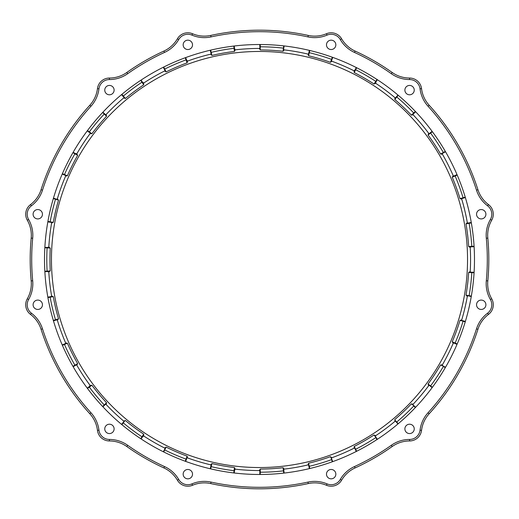 <?xml version="1.0" encoding="UTF-8"?>
<svg xmlns="http://www.w3.org/2000/svg" width="519" height="519" viewBox="0 0 519 519"><rect width="100%" height="100%" fill="white"/><g stroke="black" fill="none" stroke-linecap="round" stroke-linejoin="round"><path stroke-width="0.78" d="M330.992 61.651L330.46 62.325A209.553 209.553 0 0 0 308.565 55.773L308.507 54.06L308.565 55.773L308.033 54.093A211.058 211.058 0 0 0 284.146 49.882L283.076 51.277A209.553 209.553 0 0 0 260.259 49.947L259.811 46.781L260.259 49.947L259.357 48.442A211.058 211.058 0 0 0 235.139 49.85L234.419 51.452A209.553 209.553 0 0 0 211.914 55.423L210.746 52.445L211.914 55.423L210.688 54.164A211.058 211.058 0 0 0 187.45 61.119L187.119 62.844A209.553 209.553 0 0 0 166.132 71.901L164.309 69.267L166.132 71.901L164.646 70.954A211.058 211.058 0 0 0 143.64 83.079L143.718 84.837A209.553 209.553 0 0 0 125.384 98.487L123.003 96.346L125.384 98.487L123.723 97.909A211.058 211.058 0 0 0 106.077 114.556L106.557 116.25A209.553 209.553 0 0 0 91.869 133.759L89.06 132.222L91.869 133.759L90.118 133.578A211.058 211.058 0 0 0 76.786 153.845L77.642 155.382A209.553 209.553 0 0 0 67.386 175.805L64.298 174.961L67.386 175.805L65.641 176.038A211.058 211.058 0 0 0 57.35 198.829L58.537 200.126A209.553 209.553 0 0 0 53.262 222.366L50.064 222.255L53.262 222.366L51.621 222.995A211.058 211.058 0 0 0 48.805 247.083L50.259 248.069A209.553 209.553 0 0 0 50.259 270.931L48.637 271.476L50.259 270.931L48.805 271.917A211.058 211.058 0 0 0 51.621 296.005L53.262 296.634A209.553 209.553 0 0 0 58.537 318.874L57.084 319.782L58.537 318.874L57.35 320.171A211.058 211.058 0 0 0 65.641 342.962L67.386 343.195A209.553 209.553 0 0 0 77.642 363.618L76.436 364.838L77.642 363.618L76.786 365.155A211.058 211.058 0 0 0 90.118 385.422L91.869 385.241A209.553 209.553 0 0 0 106.557 402.75L104.559 405.255L106.557 402.75L106.077 404.444A211.058 211.058 0 0 0 123.723 421.091L125.384 420.513A209.553 209.553 0 0 0 143.718 434.163L143.186 435.791L143.718 434.163L143.64 435.921A211.058 211.058 0 0 0 164.646 448.046L166.132 447.099A209.553 209.553 0 0 0 187.119 456.156L186.457 459.283L187.119 456.156L187.45 457.881A211.058 211.058 0 0 0 210.688 464.836L211.914 463.577A209.553 209.553 0 0 0 234.419 467.548L234.679 469.241L234.419 467.548L235.139 469.15A211.058 211.058 0 0 0 259.357 470.558L260.259 469.053A209.553 209.553 0 0 0 283.076 467.723L283.711 469.312L283.076 467.723L284.146 469.118A211.058 211.058 0 0 0 308.033 464.907L308.565 463.227A209.553 209.553 0 0 0 330.46 456.675L331.965 459.497L330.46 456.675L331.823 457.784A211.058 211.058 0 0 0 354.094 448.176L354.224 446.424A209.553 209.553 0 0 0 374.017 434.993L376.132 437.394L374.017 434.993L375.6 435.759A211.058 211.058 0 0 0 395.056 421.272L394.777 419.54A209.553 209.553 0 0 0 411.405 403.853L414.013 405.702L411.405 403.853L413.118 404.236A211.058 211.058 0 0 0 428.713 385.656L428.039 384.028A209.553 209.553 0 0 0 440.599 364.928L443.563 366.129L440.599 364.928L442.357 364.902A211.058 211.058 0 0 0 453.243 343.228L452.211 341.8A209.553 209.553 0 0 0 460.029 320.327L463.195 320.807L460.029 320.327L461.735 319.892A211.058 211.058 0 0 0 467.327 296.291L465.997 295.142A209.553 209.553 0 0 0 468.651 272.443L471.842 272.177L468.651 272.443L470.214 271.625A211.058 211.058 0 0 0 470.214 247.375L468.651 246.557L470.331 246.914L468.651 246.557A209.553 209.553 0 0 0 465.997 223.858L467.327 222.709A211.058 211.058 0 0 0 461.735 199.108L460.029 198.673L461.741 198.634L460.029 198.673A209.553 209.553 0 0 0 452.211 177.2L453.243 175.772A211.058 211.058 0 0 0 442.357 154.098L440.599 154.072L443.563 152.871L440.599 154.072A209.553 209.553 0 0 0 428.039 134.972L428.713 133.344A211.058 211.058 0 0 0 413.118 114.764L411.405 115.147L412.916 114.342L411.405 115.147A209.553 209.553 0 0 0 394.777 99.46L395.056 97.728A211.058 211.058 0 0 0 375.6 83.241L374.017 84.007L375.302 82.871L374.017 84.007A209.553 209.553 0 0 0 354.224 72.576L354.094 70.824A211.058 211.058 0 0 0 331.823 61.216L330.46 62.325L331.965 59.503L331.446 60.931A0.454 0.383 -160.1 0 0 331.745 61.443L331.55 60.639M467.541 259.5A208.041 208.041 0 0 0 259.5 51.459A208.041 208.041 0 0 0 51.459 259.5A208.041 208.041 0 0 0 259.5 467.541A208.041 208.041 0 0 0 467.541 259.5M470.512 296.394L465.997 295.142L469.118 295.687A212.719 212.719 0 0 0 471.816 272.631L474.074 272.76L474.126 271.859A0.454 0.454 0 0 1 473.646 272.287L473.334 272.267M456.843 344.778A0.454 0.454 0 0 0 456.61 344.181L457.2 343.948L456.61 344.181L453.554 342.871L452.211 341.8L457.2 343.948L456.843 344.778L457.2 343.948A214.983 214.983 0 0 0 465.232 321.89L465.491 321.021A0.454 0.454 0 0 1 464.927 321.326L464.628 321.235M431.516 387.168L428.039 384.028L430.582 385.915A212.719 212.719 0 0 0 443.336 366.518L445.296 367.653L445.75 366.868A0.454 0.454 0 0 1 445.133 367.037L440.599 364.928M395.095 420.338L398.274 423.692L397.58 424.276L398.274 423.692A214.983 214.983 0 0 0 415.349 407.584L415.972 406.928A0.454 0.454 0 0 1 415.33 406.948L411.405 403.853M355.917 450.79L354.224 446.424L356.67 451.271L355.859 451.679L356.67 451.271A214.983 214.983 0 0 0 376.995 439.535L377.754 439.042A0.454 0.454 0 0 1 377.125 438.905L374.017 434.993M321.157 465.452A214.983 214.983 0 0 0 332.309 461.78L333.159 461.469A0.454 0.454 0 0 1 332.582 461.196L330.46 456.675M259.811 474.029L260.266 474.483A214.983 214.983 0 0 0 283.698 473.114L283.439 470.869A212.719 212.719 0 0 1 260.259 472.219L259.811 472.219L259.805 470.707L260.259 469.053L260.266 474.483L259.811 474.029L259.811 472.219L259.811 474.029A0.454 0.454 0 0 1 259.357 474.483L259.5 474.483A214.983 214.983 0 0 0 474.483 259.5A214.983 214.983 0 0 0 259.5 44.517A214.983 214.983 0 0 0 44.517 259.5A214.983 214.983 0 0 0 259.5 474.483L260.266 474.483L259.5 474.483M284.094 472.614L283.698 473.114L284.6 473.01A0.454 0.454 0 0 1 284.094 472.614L283.711 469.312A0.454 0.383 -6.6 0 1 284.12 468.884L283.75 469.617M210.403 468.015L210.331 468.32A0.454 0.454 0 0 1 209.786 468.657L210.669 468.865L209.786 468.657M163.641 451.069L163.498 451.348A0.454 0.454 0 0 1 162.888 451.556L163.699 451.958L162.888 451.556M122.043 423.796L121.842 424.042A0.454 0.454 0 0 1 121.206 424.094L121.9 424.678L121.206 424.094M90.118 385.422L89.06 386.778L91.869 385.241L87.516 388.491L87.607 387.862A0.454 0.454 0 0 1 86.971 387.764L87.516 388.491L86.971 387.764M67.386 343.195L65.692 343.435L64.298 344.039L67.386 343.195L62.403 345.349L62.637 344.759A0.454 0.454 0 0 1 62.046 344.519L62.403 345.349L62.046 344.519M47.917 297.582A214.983 214.983 0 0 0 50.311 309.077A214.983 214.983 0 0 1 47.917 297.582L48.286 297.063L51.556 296.479L53.262 296.634L47.917 297.582L48.286 297.063A0.454 0.454 0 0 1 47.761 296.693L47.917 297.582L47.761 296.693M54.197 198.362L58.537 200.126L55.501 199.225A212.719 212.719 0 0 0 50.148 221.814L50.064 222.255L48.286 221.937A0.454 0.454 0 0 0 47.761 222.307L47.917 221.418L53.262 222.366M76.786 153.845L75.125 153.41L77.642 155.382L74.898 153.799A212.719 212.719 0 0 0 64.479 174.546L64.298 174.961L62.637 174.241A0.454 0.454 -156.7 0 0 62.046 174.481L62.403 173.651L67.386 175.805M104.559 113.745L104.254 114.076L102.606 112.526L103.223 111.864L102.606 112.526L103.242 112.506L105.662 114.783L106.557 116.25L104.254 114.076A212.719 212.719 0 0 0 89.326 131.865L89.06 132.222L87.607 131.138A0.454 0.454 -143.4 0 0 86.971 131.236L87.516 130.509L91.869 133.759M121.9 94.322L121.842 94.958L123.003 96.346L121.842 94.958A0.454 0.454 0 0 0 121.206 94.906L121.9 94.322L125.384 98.487M187.45 61.119L186.457 59.717L187.119 62.844L185.251 57.745L186.107 57.434L185.251 57.745A214.983 214.983 0 0 0 163.699 67.042L166.132 71.901M234.419 51.452L234.679 49.759A0.454 0.383 173.3 0 0 235.172 50.084L234.497 48.254L234.419 51.452L233.784 46.061L234.679 45.951L233.784 46.061A214.983 214.983 0 0 0 210.669 50.135L211.914 55.423M259.5 44.517L260.266 44.517L260.259 49.947M308.578 53.762L307.981 54.326A0.454 0.383 -166.6 0 0 308.507 54.06L309.279 50.823A0.454 0.454 0 0 0 308.941 50.278L309.824 50.492L308.565 55.773M356.67 67.73L356.06 67.931L355.243 69.546L356.06 67.931A0.454 0.454 0 0 0 355.859 67.321L356.67 67.73L354.224 72.576L355.243 69.546L353.99 71.038A0.454 0.383 -153.2 0 0 354.561 70.902L354.224 72.576M411.405 115.147L413.701 112.967A212.719 212.719 0 0 0 396.814 97.04L396.471 96.748L397.638 95.36A0.454 0.454 0 0 0 397.58 94.724L398.274 95.308L394.777 99.46L395.497 97.903L396.471 96.748L394.777 99.46M432.398 131.735L431.763 131.644L430.309 132.721L431.763 131.644A0.454 0.454 0 0 0 431.86 131.009L432.398 131.735L428.039 134.972L430.309 132.721L428.039 134.972M456.61 174.819A0.454 0.454 0 0 0 456.843 174.222L457.2 175.052L452.211 177.2L453.554 176.129L456.61 174.819L457.2 175.052A214.983 214.983 0 0 1 461.521 185.971M468.651 246.557L474.074 246.24L474.126 247.141L474.074 246.24A214.983 214.983 0 0 0 471.349 222.923L465.997 223.858L467.548 223.125L469.04 222.865L465.997 223.858M454.942 343.468L455.124 343.053A212.719 212.719 0 0 0 463.065 321.242L463.195 320.807L464.927 321.326L465.232 321.89L460.029 320.327M415.33 406.948L415.349 407.584L413.701 406.033A212.719 212.719 0 0 1 396.814 421.96L396.471 422.252L395.497 421.097A0.454 0.383 -40.1 0 0 394.901 421.091M377.125 438.905L376.995 439.535L375.756 437.64A212.719 212.719 0 0 1 355.651 449.253L355.243 449.454M332.582 461.196L332.309 461.78L331.537 459.652A212.719 212.719 0 0 1 309.298 466.309L309.824 468.508L308.941 468.722L309.824 468.508L309.279 468.177L308.857 466.412L308.565 463.227L308.507 464.94A0.454 0.383 -13.4 0 0 307.981 464.674L308.578 465.238M210.746 466.555L211.188 466.659L210.669 468.865L210.331 468.32L211.09 465.082L211.914 463.577L211.188 466.659A212.719 212.719 0 0 0 234.05 470.694L234.497 470.746L235.172 468.916A0.454 0.383 6.8 0 0 234.679 469.241L234.283 472.543A0.454 0.454 0 0 0 234.679 473.049L233.784 472.939L234.419 467.548M174.352 456.902A214.983 214.983 0 0 0 185.251 461.255L187.119 456.156M124.651 420.967L121.9 424.678A214.983 214.983 0 0 0 140.727 438.698L143.718 434.163M87.516 388.491L87.607 387.862L89.06 386.778L89.326 387.135A212.719 212.719 0 0 0 104.254 404.924L104.559 405.255L103.242 406.494A0.454 0.454 0 0 0 103.223 407.136L102.606 406.474L106.557 402.75M73.555 366.492A0.454 0.454 0 0 0 73.387 367.115L72.939 366.33L73.555 366.492L76.17 364.987L76.994 365.039A0.454 0.383 60.1 0 0 76.436 364.838L75.125 365.59L74.898 365.201A212.719 212.719 0 0 1 64.479 344.454L64.298 344.039L62.637 344.759L62.403 345.349A214.983 214.983 0 0 0 72.939 366.33L77.642 363.618M50.311 309.077A214.983 214.983 0 0 0 53.327 320.424L58.537 318.874M48.805 247.083L47.125 247.44L50.259 248.069L44.835 247.764L44.887 246.862L44.835 247.764A214.983 214.983 0 0 0 44.835 271.236L50.259 270.931M48.805 271.917L49.039 271.904A0.454 0.383 86.8 0 0 48.637 271.476L47.125 271.56L48.805 271.917M470.636 272.105L469.974 271.612A0.454 0.383 -86.6 0 0 470.331 272.086M462.04 320.457L461.508 319.827A0.454 0.383 -73.3 0 0 461.741 320.366M442.519 365.525L442.149 364.786A0.454 0.383 -59.9 0 0 442.253 365.37M413.137 404.872L412.949 404.067A0.454 0.383 -46.6 0 0 412.916 404.658M375.471 436.388L375.471 435.558A0.454 0.383 -33.2 0 0 375.302 436.129M354.224 446.424L354.561 448.098A0.454 0.383 -26.7 0 0 353.99 447.962L354.704 448.377M331.55 458.361L331.745 457.557A0.454 0.383 -19.9 0 0 331.446 458.069M260.259 469.053L259.805 470.707A0.454 0.383 -0.1 0 0 259.357 470.324L259.805 471.012M211.914 463.577L211.09 465.082A0.454 0.383 13.3 0 0 210.74 464.609L211.019 465.381M186.872 458.154L187.528 457.661A0.454 0.383 20.1 0 0 186.976 457.862M143.64 435.921L143.769 435.72A0.454 0.383 33.4 0 0 143.186 435.791L142.349 437.056L143.64 435.921M121.842 424.042L121.9 424.678L121.842 424.042L123.976 421.486A0.454 0.383 39.9 0 0 123.872 420.909L123.775 421.726M105.441 404.424L106.252 404.282A0.454 0.383 46.7 0 0 105.662 404.217M56.785 319.866L57.577 320.106A0.454 0.383 73.4 0 0 57.084 319.782L53.892 320.729L55.63 320.21L55.501 319.775A212.719 212.719 0 0 1 50.148 297.186L50.064 296.745M187.839 486.219A12.067 12.067 0 0 1 177.401 480.211A30.173 30.173 0 0 0 163.887 467.93A229.314 229.314 0 0 1 126.805 446.522A30.173 30.173 0 0 0 109.412 440.955A12.067 12.067 0 0 1 97.455 430.368A30.173 30.173 0 0 0 89.839 413.773A229.314 229.314 0 0 1 41.066 329.293A30.173 30.173 0 0 0 30.504 314.397A12.067 12.067 0 0 1 27.312 298.756A30.173 30.173 0 0 0 31.185 280.909A229.314 229.314 0 0 1 31.185 238.091A30.173 30.173 0 0 0 27.312 220.244A12.067 12.067 0 0 1 30.504 204.603A30.173 30.173 0 0 0 41.066 189.707A229.314 229.314 0 0 1 89.839 105.227A30.173 30.173 0 0 0 97.455 88.632A12.067 12.067 0 0 1 109.412 78.045A30.173 30.173 0 0 0 126.805 72.478A229.314 229.314 0 0 1 163.887 51.07A30.173 30.173 0 0 0 177.401 38.789A12.067 12.067 0 0 1 192.543 33.735A30.173 30.173 0 0 0 210.727 35.428A229.314 229.314 0 0 1 308.273 35.428A30.173 30.173 0 0 0 326.457 33.735A12.067 12.067 0 0 1 341.599 38.789A30.173 30.173 0 0 0 355.113 51.07A229.314 229.314 0 0 1 392.195 72.478A30.173 30.173 0 0 0 409.588 78.045A12.067 12.067 0 0 1 421.545 88.632A30.173 30.173 0 0 0 429.161 105.227A229.314 229.314 0 0 1 477.934 189.707A30.173 30.173 0 0 0 488.496 204.603A12.067 12.067 0 0 1 491.688 220.244A30.173 30.173 0 0 0 487.815 238.091A229.314 229.314 0 0 1 487.815 280.909A30.173 30.173 0 0 0 491.688 298.756A12.067 12.067 0 0 1 488.496 314.397A30.173 30.173 0 0 0 477.934 329.293A229.314 229.314 0 0 1 429.161 413.773A30.173 30.173 0 0 0 421.545 430.368A12.067 12.067 0 0 1 409.588 440.955A30.173 30.173 0 0 0 392.195 446.522A229.314 229.314 0 0 1 355.113 467.93A30.173 30.173 0 0 0 341.599 480.211A12.067 12.067 0 0 1 326.457 485.265A30.173 30.173 0 0 0 308.273 483.572A229.314 229.314 0 0 1 210.727 483.572A30.173 30.173 0 0 0 192.543 485.265A12.067 12.067 0 0 1 187.839 486.219A12.067 12.067 0 0 0 192.543 485.265L191.959 483.877A31.685 31.685 0 0 1 211.045 482.093A227.809 227.809 0 0 0 307.955 482.093A31.685 31.685 0 0 1 327.041 483.877A10.562 10.562 0 0 0 340.295 479.452A31.685 31.685 0 0 1 354.483 466.562A227.809 227.809 0 0 0 391.326 445.289A31.685 31.685 0 0 1 409.588 439.444A10.562 10.562 0 0 0 420.046 430.18A31.685 31.685 0 0 1 428.045 412.761A227.809 227.809 0 0 0 476.5 328.838A31.685 31.685 0 0 1 487.588 313.197A10.562 10.562 0 0 0 490.384 299.508A31.685 31.685 0 0 1 486.309 280.766A227.809 227.809 0 0 0 486.309 238.234A31.685 31.685 0 0 1 490.384 219.492A10.562 10.562 0 0 0 487.588 205.803A31.685 31.685 0 0 1 476.5 190.162A227.809 227.809 0 0 0 428.045 106.239A31.685 31.685 0 0 1 420.046 88.82A10.562 10.562 0 0 0 409.588 79.556A31.685 31.685 0 0 1 391.326 73.711A227.809 227.809 0 0 0 354.483 52.438A31.685 31.685 0 0 1 340.295 39.548A10.562 10.562 0 0 0 327.041 35.123A31.685 31.685 0 0 1 307.955 36.907L308.273 35.428A229.314 229.314 0 0 0 210.727 35.428A30.173 30.173 0 0 1 204.311 36.122M187.839 469.474A4.677 4.677 0 0 0 183.162 474.152A4.677 4.677 0 0 0 187.839 478.829A4.677 4.677 0 0 0 192.517 474.152A4.677 4.677 0 0 0 187.839 469.474M109.438 424.211A4.677 4.677 0 0 0 104.76 428.889A4.677 4.677 0 0 0 109.438 433.566A4.677 4.677 0 0 0 114.115 428.889A4.677 4.677 0 0 0 109.438 424.211M37.777 300.086A4.677 4.677 0 0 0 33.099 304.763A4.677 4.677 0 0 0 37.777 309.441A4.677 4.677 0 0 0 42.454 304.763A4.677 4.677 0 0 0 37.777 300.086M109.438 85.434A4.677 4.677 0 0 0 104.76 90.111A4.677 4.677 0 0 0 109.438 94.789A4.677 4.677 0 0 0 114.115 90.111A4.677 4.677 0 0 0 109.438 85.434M37.777 209.559A4.677 4.677 0 0 0 33.099 214.237A4.677 4.677 0 0 0 37.777 218.914A4.677 4.677 0 0 0 42.454 214.237A4.677 4.677 0 0 0 37.777 209.559M331.161 469.474A4.677 4.677 0 0 0 326.483 474.152A4.677 4.677 0 0 0 331.161 478.829A4.677 4.677 0 0 0 335.838 474.152A4.677 4.677 0 0 0 331.161 469.474M409.562 424.211A4.677 4.677 0 0 0 404.885 428.889A4.677 4.677 0 0 0 409.562 433.566A4.677 4.677 0 0 0 414.24 428.889A4.677 4.677 0 0 0 409.562 424.211M481.223 300.086A4.677 4.677 0 0 0 476.546 304.763A4.677 4.677 0 0 0 481.223 309.441A4.677 4.677 0 0 0 485.901 304.763A4.677 4.677 0 0 0 481.223 300.086M481.223 209.559A4.677 4.677 0 0 0 476.546 214.237A4.677 4.677 0 0 0 481.223 218.914A4.677 4.677 0 0 0 485.901 214.237A4.677 4.677 0 0 0 481.223 209.559M409.562 85.434A4.677 4.677 0 0 0 404.885 90.111A4.677 4.677 0 0 0 409.562 94.789A4.677 4.677 0 0 0 414.24 90.111A4.677 4.677 0 0 0 409.562 85.434M331.161 40.171A4.677 4.677 0 0 0 326.483 44.848A4.677 4.677 0 0 0 331.161 49.526A4.677 4.677 0 0 0 335.838 44.848A4.677 4.677 0 0 0 331.161 40.171M187.839 40.171A4.677 4.677 0 0 0 183.162 44.848A4.677 4.677 0 0 0 187.839 49.526A4.677 4.677 0 0 0 192.517 44.848A4.677 4.677 0 0 0 187.839 40.171M45.315 271.664A0.454 0.454 0 0 0 44.887 272.138L44.835 271.236L45.315 271.664L47.125 271.56L47.099 271.106A212.719 212.719 0 0 1 47.099 247.894L47.125 247.44L45.315 247.336L44.835 247.764L45.315 247.336A0.454 0.454 0 0 1 44.887 246.862M73.387 151.885L72.939 152.67L73.387 151.885A0.454 0.454 0 0 0 73.555 152.508L75.125 153.41L74.898 153.799L72.939 152.67A214.983 214.983 0 0 0 67.386 163.018A214.983 214.983 0 0 1 72.939 152.67L73.555 152.508L72.939 152.67M141.479 79.809L140.727 80.302L141.479 79.809A0.454 0.454 0 0 0 141.356 80.432L143.718 84.837L143.186 83.209A0.454 0.383 146.6 0 0 143.769 83.28M163.498 67.652A0.454 0.454 0 0 0 162.888 67.444L163.699 67.042L163.498 67.652L164.309 69.267L164.711 69.066A212.719 212.719 0 0 1 186.029 59.873L186.457 59.717L185.834 58.018L185.251 57.745L185.834 58.018A0.454 0.454 0 0 1 186.107 57.434M210.331 50.68A0.454 0.454 -103.4 0 0 209.786 50.343L210.669 50.135L210.331 50.68L210.746 52.445L211.188 52.341A212.719 212.719 0 0 1 234.05 48.306L234.497 48.254L234.283 46.457L233.784 46.061L234.283 46.457A0.454 0.454 0 0 1 234.679 45.951M185.834 460.982A0.454 0.454 0 0 0 186.107 461.566L185.251 461.255L185.834 460.982L186.457 459.283L186.029 459.127A212.719 212.719 0 0 1 164.711 449.934L163.699 451.958L163.498 451.348L166.132 447.099L164.984 448.377A0.454 0.383 26.6 0 0 164.75 447.832M141.356 438.568A0.454 0.454 0 0 0 141.479 439.191L140.727 438.698L141.356 438.568L142.349 437.056L141.972 436.803A212.719 212.719 0 0 1 123.353 422.94L123.003 422.654M53.587 321.293L53.327 320.424L53.892 320.729A0.454 0.454 0 0 0 53.587 321.293M53.587 197.707L53.327 198.576L53.587 197.707A0.454 0.454 0 0 0 53.892 198.271L53.327 198.576L53.892 198.271M284.6 45.99L283.698 45.886L284.6 45.99A0.454 0.454 0 0 0 284.094 46.386L283.076 51.277L283.711 49.688A0.454 0.383 -173.4 0 0 284.12 50.116L283.75 49.383M431.86 387.991L432.398 387.265L431.86 387.991A0.454 0.454 0 0 0 431.763 387.356L432.398 387.265A214.983 214.983 0 0 0 439.113 377.637A214.983 214.983 0 0 1 432.398 387.265L431.763 387.356M471.194 296.972L471.349 296.077L471.194 296.972A0.454 0.454 0 0 0 470.824 296.446L471.349 296.077L470.824 296.446M471.194 222.028L471.349 222.923L470.824 222.554L469.04 222.865L470.824 222.554A0.454 0.454 0 0 0 471.194 222.028M465.491 197.979L465.232 197.11L465.491 197.979A0.454 0.454 0 0 0 464.927 197.674L461.741 198.634A0.454 0.383 -106.7 0 0 461.508 199.173M445.75 152.132L445.296 151.347L445.75 152.132A0.454 0.454 0 0 0 445.133 151.963L443.563 152.871L443.336 152.482L445.296 151.347L445.133 151.963L445.296 151.347M415.972 112.072L415.349 111.416L415.972 112.072A0.454 0.454 0 0 0 415.33 112.052L412.916 114.342A0.454 0.383 -133.4 0 0 412.949 114.933M377.754 79.958L376.995 79.465L377.754 79.958A0.454 0.454 0 0 0 377.125 80.095L375.302 82.871A0.454 0.383 -146.7 0 0 375.471 83.442L376.132 81.606L375.756 81.36L376.995 79.465L377.125 80.095L376.995 79.465M333.159 57.531L332.309 57.22L333.159 57.531A0.454 0.454 0 0 0 332.582 57.804L331.965 59.503L331.537 59.348L332.309 57.22L332.582 57.804L332.309 57.22M327.041 483.877L326.457 485.265A12.067 12.067 0 0 0 341.599 480.211A30.173 30.173 0 0 1 355.113 467.93A229.314 229.314 0 0 0 392.195 446.522A229.314 229.314 0 0 1 355.113 467.93A229.314 229.314 0 0 0 392.195 446.522A30.173 30.173 0 0 1 409.588 440.955A12.067 12.067 0 0 0 421.545 430.368A30.173 30.173 0 0 1 429.161 413.773A229.314 229.314 0 0 0 477.934 329.293A229.314 229.314 0 0 1 429.161 413.773A229.314 229.314 0 0 0 477.934 329.293A30.173 30.173 0 0 1 488.496 314.397A12.067 12.067 0 0 0 491.688 298.756A30.173 30.173 0 0 1 487.815 280.909A229.314 229.314 0 0 0 487.815 238.091A229.314 229.314 0 0 1 487.815 280.909A229.314 229.314 0 0 0 487.815 238.091A30.173 30.173 0 0 1 491.688 220.244A12.067 12.067 0 0 0 488.496 204.603A30.173 30.173 0 0 1 477.934 189.707A229.314 229.314 0 0 0 429.161 105.227A30.173 30.173 0 0 1 421.545 88.632A12.067 12.067 0 0 0 409.588 78.045A30.173 30.173 0 0 1 392.195 72.478A229.314 229.314 0 0 0 355.113 51.07A229.314 229.314 0 0 1 392.195 72.478A229.314 229.314 0 0 0 355.113 51.07L354.483 52.438M259.5 488.814A229.314 229.314 0 0 0 308.273 483.572A229.314 229.314 0 0 1 259.5 488.814A229.314 229.314 0 0 0 308.273 483.572L307.955 482.093M51.251 222.469L51.855 223.034A0.454 0.383 100.1 0 0 51.556 222.521M65.407 175.441L65.861 176.129A0.454 0.383 113.4 0 0 65.692 175.565M90.027 132.948L90.306 133.72A0.454 0.383 126.8 0 0 90.274 133.13M106.557 116.25L105.662 114.783A0.454 0.383 133.2 0 0 106.252 114.718L105.441 114.576M123.775 97.274L123.872 98.091A0.454 0.383 140.1 0 0 123.976 97.514M164.847 70.35L164.75 71.168A0.454 0.383 153.4 0 0 164.984 70.623M211.019 53.619L210.74 54.391A0.454 0.383 166.7 0 0 211.09 53.918M259.805 47.988L259.357 48.676A0.454 0.383 -179.9 0 0 259.805 48.293M395.692 97.669L394.901 97.909A0.454 0.383 -139.9 0 0 395.497 97.903M429.343 133.441L428.519 133.487A0.454 0.383 -126.6 0 0 429.096 133.623M453.833 176.006L453.022 175.863A0.454 0.383 -113.3 0 0 453.554 176.129L452.211 177.2M467.853 223.073L467.094 222.748A0.454 0.383 -99.9 0 0 467.548 223.125M474.126 247.141A0.454 0.454 0 0 0 473.646 246.713L474.074 246.24L473.646 246.713L470.331 246.914A0.454 0.383 -93.4 0 0 469.974 247.388L470.636 246.895M102.606 406.474L103.469 406.28M210.669 468.865A214.983 214.983 0 0 0 222.171 471.22A214.983 214.983 0 0 1 210.669 468.865L210.331 468.32M233.784 472.939L234.322 472.232M308.565 463.227L309.298 466.309L308.857 466.412L309.279 468.177L309.824 468.508M397.58 424.276A0.454 0.454 0 0 0 397.638 423.64L398.274 423.692L397.638 423.64L396.471 422.252M430.309 386.279L430.582 385.915L432.398 387.265M428.039 384.028L429.096 385.377A0.454 0.383 -53.4 0 0 428.519 385.513M469.04 296.135L469.118 295.687L471.349 296.077M465.997 295.142L467.548 295.875A0.454 0.383 -80.1 0 0 467.094 296.252M468.651 272.443L471.816 272.631L471.842 272.177L473.646 272.287L474.074 272.76M460.029 198.673L465.232 197.11L464.927 197.674L465.232 197.11M454.942 175.532L455.124 175.947A212.719 212.719 0 0 1 463.065 197.758L463.195 198.193L464.927 197.674M415.33 112.052L414.013 113.298L413.701 112.967L415.349 111.416L415.33 112.052L415.349 111.416M309.824 50.492L309.207 51.128M283.076 51.277L283.698 45.886L284.094 46.386L283.698 45.886M259.811 46.781L259.811 44.971L259.811 46.781L260.259 46.781A212.719 212.719 0 0 1 283.439 48.131L283.887 48.183M187.119 62.844L186.976 61.138A0.454 0.383 159.9 0 0 187.528 61.339M143.718 84.837L140.727 80.302L141.356 80.432L140.727 80.302M143.64 83.079L142.349 81.944L141.972 82.197A212.719 212.719 0 0 0 123.353 96.06L123.003 96.346M87.516 130.509L87.86 131.326M77.642 155.382L76.436 154.162A0.454 0.383 119.9 0 0 76.994 153.961M62.403 173.651L62.929 174.365M55.63 198.79L55.501 199.225L53.327 198.576M58.537 200.126L57.084 199.218A0.454 0.383 106.6 0 0 57.577 198.894M47.917 221.418L48.286 221.937M53.262 296.634L51.556 296.479A0.454 0.383 79.9 0 0 51.855 295.966M91.869 385.241L90.274 385.87A0.454 0.383 53.2 0 0 90.306 385.28M125.384 420.513L123.976 421.486M163.498 451.348L163.699 451.958M356.06 451.069L356.67 451.271L356.06 451.069A0.454 0.454 0 0 1 355.859 451.679M394.777 419.54L395.497 421.097M445.296 367.653L445.133 367.037M452.211 341.8L453.554 342.871A0.454 0.383 -66.8 0 0 453.022 343.137M398.274 95.308L397.638 95.36M260.266 44.517L259.811 44.971A0.454 0.454 0 0 0 259.357 44.517M103.223 111.864A0.454 0.454 0 0 0 103.242 112.506L102.606 112.526M50.259 248.069L48.637 247.524A0.454 0.383 93.2 0 0 49.039 247.096M309.279 468.177A0.454 0.454 0 0 1 308.941 468.722M442.253 153.63A0.454 0.383 -120.1 0 0 442.149 154.214M65.692 343.435A0.454 0.383 66.6 0 0 65.861 342.871M330.46 62.325L331.537 59.348A212.719 212.719 0 0 0 309.298 52.691L308.857 52.588M374.017 84.007L375.756 81.36A212.719 212.719 0 0 0 355.651 69.747L355.243 69.546M440.599 154.072L443.336 152.482A212.719 212.719 0 0 0 430.582 133.085L430.309 132.721M471.842 246.823L471.816 246.369A212.719 212.719 0 0 0 469.118 223.313L469.04 222.865M307.955 36.907A227.809 227.809 0 0 0 211.045 36.907A31.685 31.685 0 0 1 191.959 35.123A10.562 10.562 0 0 0 178.705 39.548A31.685 31.685 0 0 1 164.517 52.438A227.809 227.809 0 0 0 127.674 73.711A31.685 31.685 0 0 1 109.412 79.556A10.562 10.562 0 0 0 98.954 88.82A31.685 31.685 0 0 1 90.955 106.239A227.809 227.809 0 0 0 42.5 190.162A31.685 31.685 0 0 1 31.412 205.803A10.562 10.562 0 0 0 28.616 219.492A31.685 31.685 0 0 1 32.691 238.234A227.809 227.809 0 0 0 32.691 280.766A31.685 31.685 0 0 1 28.616 299.508A10.562 10.562 0 0 0 31.412 313.197A31.685 31.685 0 0 1 42.5 328.838A227.809 227.809 0 0 0 90.955 412.761A31.685 31.685 0 0 1 98.954 430.18A10.562 10.562 0 0 0 109.412 439.444A31.685 31.685 0 0 1 127.674 445.289A227.809 227.809 0 0 0 164.517 466.562A31.685 31.685 0 0 1 178.705 479.452A10.562 10.562 0 0 0 191.959 483.877M178.705 479.452L177.401 480.211A30.173 30.173 0 0 0 163.887 467.93A229.314 229.314 0 0 1 126.805 446.522A30.173 30.173 0 0 0 109.412 440.955A12.067 12.067 0 0 1 97.455 430.368A30.173 30.173 0 0 0 89.839 413.773A229.314 229.314 0 0 1 41.066 329.293A30.173 30.173 0 0 0 30.504 314.397A12.067 12.067 0 0 1 27.312 298.756A30.173 30.173 0 0 0 31.185 280.909A229.314 229.314 0 0 1 31.185 238.091A30.173 30.173 0 0 0 27.312 220.244A12.067 12.067 0 0 1 30.504 204.603A30.173 30.173 0 0 0 41.066 189.707A229.314 229.314 0 0 1 89.839 105.227A30.173 30.173 0 0 0 97.455 88.632A12.067 12.067 0 0 1 109.412 78.045A30.173 30.173 0 0 0 126.805 72.478A229.314 229.314 0 0 1 163.887 51.07A30.173 30.173 0 0 0 177.401 38.789A12.067 12.067 0 0 1 192.543 33.735L191.959 35.123M192.543 485.265A30.173 30.173 0 0 1 210.727 483.572L211.045 482.093M331.161 486.219A12.067 12.067 0 0 0 341.599 480.211A12.067 12.067 0 0 1 326.457 485.265A30.173 30.173 0 0 0 308.273 483.572M44.835 247.764A214.983 214.983 0 0 0 44.517 259.5M185.251 57.745A214.983 214.983 0 0 0 174.352 62.098M233.784 46.061A214.983 214.983 0 0 0 222.171 47.78M121.9 424.678A214.983 214.983 0 0 0 131.119 431.944M62.403 345.349A214.983 214.983 0 0 0 67.386 355.982M260.266 474.483A214.983 214.983 0 0 0 272.001 474.119M356.67 451.271A214.983 214.983 0 0 0 366.991 445.678M398.274 423.692A214.983 214.983 0 0 0 407.032 415.875M457.2 343.948A214.983 214.983 0 0 0 461.521 333.029M474.074 246.24A214.983 214.983 0 0 0 473.03 234.543M314.689 36.122A30.173 30.173 0 0 0 326.457 33.735A12.067 12.067 0 0 1 341.599 38.789A30.173 30.173 0 0 0 355.113 51.07M341.599 38.789L340.295 39.548M327.041 35.123L326.457 33.735M211.045 36.907L210.727 35.428M392.195 72.478L391.326 73.711M409.588 78.045L409.588 79.556M178.705 39.548L177.401 38.789M421.545 88.632L420.046 88.82M164.517 52.438L163.887 51.07M429.161 105.227L428.045 106.239M127.674 73.711L126.805 72.478M477.934 189.707L476.5 190.162M109.412 79.556L109.412 78.045M488.496 204.603L487.588 205.803M98.954 88.82L97.455 88.632M491.688 220.244L490.384 219.492M90.955 106.239L89.839 105.227M487.815 238.091L486.309 238.234M42.5 190.162L41.066 189.707M487.815 280.909L486.309 280.766M31.412 205.803L30.504 204.603M491.688 298.756L490.384 299.508M28.616 219.492L27.312 220.244M488.496 314.397L487.588 313.197M32.691 238.234L31.185 238.091M477.934 329.293L476.5 328.838M32.691 280.766L31.185 280.909M429.161 413.773L428.045 412.761M28.616 299.508L27.312 298.756M421.545 430.368L420.046 430.18M31.412 313.197L30.504 314.397M409.588 440.955L409.588 439.444M42.5 328.838L41.066 329.293M392.195 446.522L391.326 445.289M90.955 412.761L89.839 413.773M355.113 467.93L354.483 466.562M98.954 430.18L97.455 430.368M341.599 480.211L340.295 479.452M109.412 439.444L109.412 440.955M127.674 445.289L126.805 446.522M164.517 466.562L163.887 467.93M166.132 447.099L164.711 449.934L164.309 449.733M283.887 470.817L283.439 470.869L283.076 467.723M57.35 198.829L56.785 199.134M413.118 114.764L413.137 114.128M442.357 154.098L442.519 153.475M461.735 199.108L462.04 198.543M467.327 296.291L467.853 295.927M453.243 343.228L453.833 342.994M428.713 385.656L429.343 385.559M395.056 421.272L395.692 421.331M164.646 448.046L164.847 448.65M65.641 342.962L65.407 343.559M51.621 296.005L51.251 296.531"/></g></svg>
